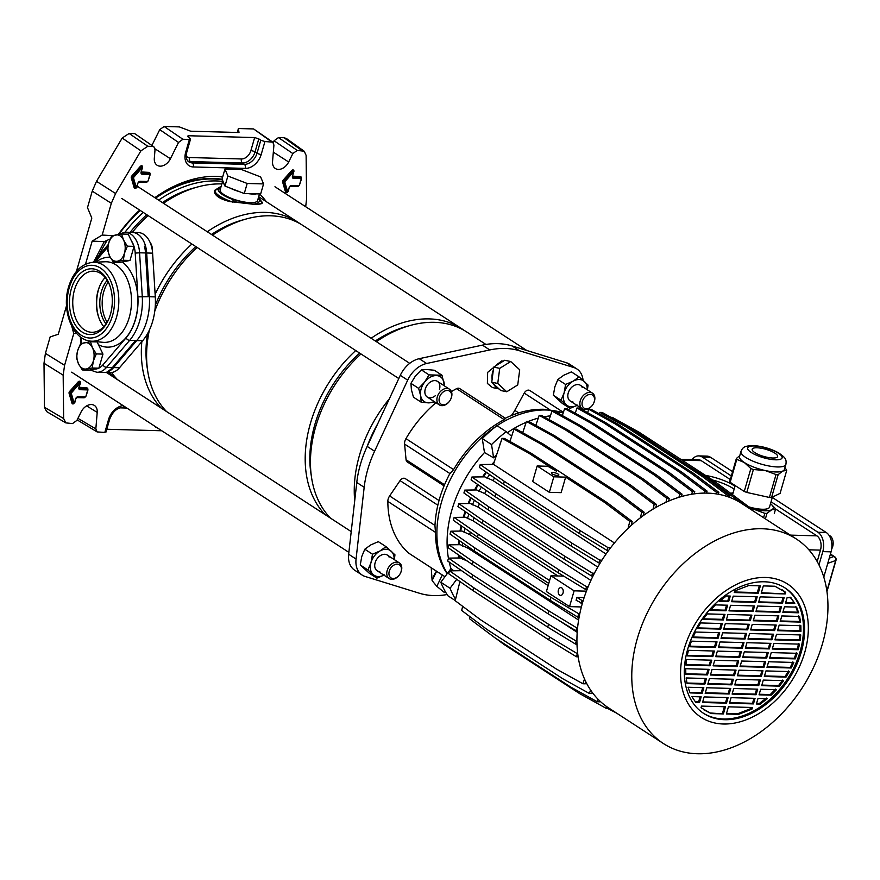 <?xml version="1.0" encoding="UTF-8"?>
<svg xmlns="http://www.w3.org/2000/svg" width="880" height="880" viewBox="0 0 880 880"><rect width="100%" height="100%" fill="white"/><g stroke="black" fill="none" stroke-linecap="round" stroke-linejoin="round"><path stroke-width="1.32" d="M266.332 201.696A119.944 84.623 123 0 0 259.633 193.952M222.728 176.781A119.944 84.623 123 0 0 216.81 176.374A119.944 84.623 123 0 0 154.847 197.659M305.69 206.734L306.592 198.803L306.119 155.397L304.249 151.272L297.242 150.392L292.853 153.56L288.662 161.997A10.945 7.722 -57 0 1 278.399 169.422A10.945 7.722 -57 0 1 275.187 168.388A10.945 7.722 -57 0 1 272.547 161.546L273.922 145.079L272.811 142.164L264.935 141.537L261.217 154.429A15.499 10.934 -57 0 1 245.322 168.399L193.303 166.958A15.499 10.934 -57 0 1 185.669 152.35L189.387 139.447L182.908 139.271L178.519 142.439L159.742 129.646L164.12 126.467L182.908 139.271M64.581 365.299L63.173 375.166L44 363.242L45.408 353.386L64.581 365.299L73.744 333.564L76.813 333.553M63.173 375.166L63.646 418.561L65.802 422.884L72.523 423.577L76.912 420.398L81.092 411.972A10.945 7.722 -57 0 1 94.237 405.35A10.945 7.722 -57 0 1 97.207 412.412L95.843 428.89L97.13 431.915L104.83 432.432L108.548 419.529A15.499 10.934 -57 0 1 123.123 405.614M237.281 132.484L238.425 128.524L253.605 128.942L272.811 142.164M273.196 142.516L274.076 140.767L278.454 137.588L297.242 150.392M301.928 150.524L284.064 137.742L278.454 137.588M284.064 137.742L286.385 138.49L304.249 151.272M71.786 326.216L73.744 333.564M112.596 235.675L102.179 235.048L92.169 241.12L85.525 264.143M102.179 235.048L111.331 203.313L92.246 191.125L96.503 181.346L122.188 138.039L129.107 133.474L134.717 133.628L153.923 146.85L134.717 133.628M76.406 271.469L91.817 218.064L87.483 207.614L92.246 191.125M66.517 305.712L58.278 334.279L50.171 336.897L45.408 353.386M151.91 145.409L159.742 129.646M238.425 128.524L238.986 132.528L190.641 131.197L179.311 126.896L164.12 126.467M153.923 146.85L155.023 149.754L154.319 158.29A10.945 7.722 123 0 0 156.948 165.132A10.945 7.722 123 0 0 170.434 158.73L178.519 142.439M129.107 133.474L147.829 146.267L152.526 146.399M147.829 146.267L140.921 150.843L122.188 138.039M96.503 181.346L115.599 193.534L140.921 150.843M115.599 193.534L111.331 203.313M139.667 210.089A119.944 84.623 123 0 0 118.822 233.739M189.387 139.447L189.97 138.27L187.539 136.114M185.669 152.35A3.113 0.88 16.1 0 0 186.813 152.009L190.542 139.084L189.97 138.27M188.111 136.928L188.694 135.751L254.65 137.566L258.797 138.875L255.035 151.921L257.048 153.197L260.788 140.228L258.797 138.875M260.788 140.228L264.935 141.537M106.788 429.253L161.81 430.771M105.369 431.398L104.83 432.432M44 363.242L44.473 407.275L63.646 418.561M97.13 431.915L77.154 419.903M65.802 422.884L46.64 411.587L44.473 407.275M110.176 238.986L104.302 241.615L94.182 260.975M92.169 241.12L104.302 241.615M107.195 280.324A28.039 18.249 -88.4 0 0 101.398 291.588A28.039 18.249 -88.4 0 0 105.985 323.895M108.218 282.106A28.039 18.249 -88.4 0 0 103.763 291.654A28.039 18.249 -88.4 0 0 107.118 322.168M130.812 346.071A48.29 31.427 -88.4 0 0 146.762 321.079A48.29 31.427 -88.4 0 0 149.369 296.736L155.287 296.901A48.29 31.427 -88.4 0 1 152.669 321.244A48.29 31.427 -88.4 0 1 142.626 340.747L119.526 367.741A23.364 15.202 -88.4 0 1 109.857 372.636L103.95 372.471A23.364 15.202 -88.4 0 0 113.619 367.576L136.719 340.582A48.29 31.427 -88.4 0 0 146.762 321.079A48.29 31.427 -88.4 0 0 147.411 283.976M224.961 169.026L227.876 176.022L247.181 183.469L263.56 183.92L260.645 176.924L241.34 169.477L224.961 169.026L222.057 179.08L222.783 180.818A19.47 5.467 16.1 0 0 222.651 181.137L220.165 189.75A19.47 5.467 16.1 0 0 229.977 197.791A19.47 5.467 16.1 0 0 250.437 202.675A19.47 5.467 16.1 0 0 257.576 200.552L259.49 193.952M222.651 181.137A19.47 5.467 16.1 0 0 224.257 184.349L224.972 186.076L229.746 187.924A19.47 5.467 16.1 0 0 239.503 191.686L244.277 193.523L248.325 193.644A19.47 5.467 16.1 0 0 252.934 194.051A19.47 5.467 16.1 0 0 256.608 193.864L260.656 193.974L263.56 183.92M109.131 374.231A115.896 81.763 -57 0 1 107.58 372.57M110.924 375.397A115.511 81.488 -57 0 1 108.207 372.581M113.96 377.366A115.511 81.488 -57 0 1 109.56 372.625M117.513 379.676A115.896 81.763 -57 0 1 111.562 372.537M147.433 369.116A111.848 78.903 -57 0 1 147.477 333.773M161.326 408.155A115.896 81.763 -57 0 1 141.834 341.671M166.573 411.576A115.896 81.763 -57 0 1 149.38 330.066M325.171 514.668A115.896 81.763 -57 0 1 310.431 423.357A115.896 81.763 -57 0 1 355.729 350.548M311.278 475.618A111.848 78.903 -57 0 1 314.897 424.347A111.848 78.903 -57 0 1 359.678 353.111M330.418 518.078A115.896 81.763 -57 0 1 315.689 426.767A115.896 81.763 -57 0 1 360.976 353.958M354.706 500.709A115.896 81.763 -57 0 1 359.491 455.246A115.896 81.763 -57 0 1 389.356 398.805M155.122 294.261A115.896 81.763 -57 0 1 191.884 244.035M207.273 231.748A115.896 81.763 -57 0 1 297.726 222.101A115.896 81.763 -57 0 1 300.3 223.883M132.264 232.386A115.896 81.763 -57 0 1 148.071 215.556M163.471 203.269A115.896 81.763 -57 0 1 221.848 183.931M261.701 201.542L262.361 202.95C261.855 204.05 258.654 204.457 252.758 204.182L229.955 201.597C220.154 199.177 214.951 195.8 214.357 191.455L214.467 190.476L221.155 186.296M248.325 193.644L256.608 193.864M229.746 187.924L239.503 191.686M222.783 180.818L224.257 184.349M367.202 446.347A111.848 78.903 -57 0 1 377.784 423.643M376.376 341.671A115.896 81.763 -57 0 1 466.818 332.024L485.947 344.454M375.309 340.978A111.848 78.903 -57 0 1 408.584 325.93M371.118 338.261A115.896 81.763 -57 0 1 461.571 328.614A115.896 81.763 -57 0 1 464.145 330.396M154.759 311.234A115.896 81.763 -57 0 1 197.131 247.445M212.531 235.158A115.896 81.763 -57 0 1 302.973 225.511L461.571 328.614M155.32 305.272A111.848 78.903 -57 0 1 195.833 246.598M211.464 234.465A111.848 78.903 -57 0 1 244.739 219.428M130.119 232.32A111.848 78.903 -57 0 1 146.773 214.709M162.404 202.576A111.848 78.903 -57 0 1 195.679 187.528M125.026 232.188A115.511 81.488 -57 0 1 143.198 212.388M158.62 200.112A115.511 81.488 -57 0 1 222.574 181.401M119.636 233.332A115.511 81.488 -57 0 1 140.173 210.419M155.584 198.143A115.511 81.488 -57 0 1 222.365 179.817M137.049 212.586A115.896 81.763 -57 0 1 139.689 210.111M155.089 197.813A115.896 81.763 -57 0 1 222.145 179.3M98.791 255.596A115.896 81.763 -57 0 1 107.206 240.295M219.34 176.484A115.896 81.763 -57 0 1 222.607 177.21M221.144 186.362L215.028 190.377L214.94 191.301C215.479 195.569 220.539 198.858 230.153 201.19L252.758 204.182C257.213 203.775 259.435 202.543 259.435 200.486A3.894 3.718 -2.9 0 1 261.965 202.554L261.888 201.982A24.53 6.886 -163.9 0 1 261.921 202.059A0.781 0.759 -18.4 0 0 262.328 202.499M220.99 186.901L218.306 189.816A3.894 3.718 177.1 0 0 215.028 190.377A0.781 0.715 16.1 0 1 214.467 190.476M218.306 189.816A21.34 5.995 16.1 0 0 233.618 199.771L252.758 204.182C258.445 204.336 261.514 203.797 261.965 202.554A0.781 0.77 16.1 0 0 262.361 202.95M233.618 199.771A3.894 0.66 109 0 0 232.507 201.74L232.386 202.125M229.955 201.597L230.153 201.19A24.53 6.886 -163.9 0 1 214.94 191.301A0.781 0.715 -1.1 0 1 214.357 191.455M227.876 176.022L224.972 186.076M247.181 183.469L244.277 193.523M149.369 296.736L146.685 252.989A23.364 15.202 91.6 0 0 132.187 232.386L125.092 232.188A23.364 15.202 91.6 0 1 139.59 252.791L145.508 252.956A23.364 15.202 91.6 0 0 144.397 246.18L145.585 246.213A23.364 15.202 -88.4 0 0 132.187 232.386L138.094 232.54A23.364 15.202 91.6 0 1 152.603 253.154L155.287 296.901M155.397 427.119L157.366 427.878M590.359 394.405A7.788 5.5 123 0 0 582.373 401.423A7.788 5.5 123 0 0 586.212 408.771A7.788 5.5 123 0 0 592.471 405.196A7.788 5.5 123 0 0 593.285 403.942A7.788 5.5 123 0 0 590.359 394.405M592.471 405.196L592.372 405.317A9.35 6.589 -57 0 1 584.881 409.607A9.35 6.589 -57 0 1 582.274 408.826A9.35 6.589 -57 0 1 580.921 399.047A9.35 6.589 -57 0 1 589.853 392.37A9.35 6.589 -57 0 1 592.46 393.151A9.35 6.589 -57 0 1 593.351 403.81L593.285 403.942M503.239 361.174L501.578 360.954L487.652 372.361L487.388 383.438L492.459 387.563L499.037 388.938M431.233 567.809L432.113 580.558M436.612 571.307L433.257 578.193A14.025 8.536 -39.5 0 1 436.524 571.252M447.139 573.749L444.906 570.207A101.563 71.654 123 0 1 435.468 532.356L434.962 525.701C435.831 508.299 440.671 491.172 449.46 474.331L453.585 469.601A101.563 71.654 -57 0 1 504.185 419.628C505.714 417.78 505.824 417.791 504.515 419.683M563.222 412.874L543.741 409.288C530.937 409.024 518.133 412.016 505.34 418.253L459.701 388.586A4.675 3.3 123 0 0 456.555 388.663A101.563 71.654 123 0 0 451.407 391.578M447.073 594.539A94.094 66.374 -57 0 1 433.862 595.584A94.094 66.374 -57 0 1 419.562 593.285L365.167 576.477A23.991 16.929 -57 0 1 362.12 575.058A23.991 16.929 -57 0 1 356.059 559.053L364.177 487.3A94.094 66.374 -57 0 1 374.594 451.22L407.693 380.149A23.991 16.929 -57 0 1 426.635 363.495L489.797 349.943A94.094 66.374 -57 0 1 519.486 350.757L573.892 367.565A23.991 16.929 -57 0 1 576.928 368.984A23.991 16.929 -57 0 1 583.066 380.336M502.524 361.614A14.025 10.571 101.8 0 0 495.902 365.739L504.702 360.261L510.719 361.515L519.717 369.809L517.737 384.934L506.759 391.765L500.742 390.511L493.526 383.867A14.025 10.571 101.8 0 0 498.96 388.861M493.328 370.095A14.025 10.571 101.8 0 0 492.129 379.214L493.724 367.092L495.902 365.739M362.12 575.058L354.717 570.251A23.991 16.929 -57 0 1 348.656 554.235L356.774 482.482A94.094 66.374 -57 0 1 367.18 446.402L400.29 375.331A23.991 16.929 -57 0 1 419.232 358.688L482.394 345.125A94.094 66.374 -57 0 1 512.083 345.95L566.478 362.747A23.991 16.929 -57 0 1 569.525 364.166L576.928 368.984M435.963 402.71A101.563 71.654 123 0 0 405.955 438.636A7.788 5.5 123 0 0 404.591 444.081L406.065 459.756A4.675 3.3 123 0 0 407.264 461.934L444.07 485.87M530.024 390.687A4.675 3.3 123 0 0 529.793 390.511A4.675 3.3 123 0 0 524.216 393.085L514.8 410.377A23.364 16.489 -57 0 1 511.28 415.602M409.519 553.674A4.675 3.3 -57 0 1 409.266 553.52A4.675 3.3 -57 0 1 409.024 553.344A101.563 71.654 -57 0 1 387.838 501.402A7.788 5.5 -57 0 1 389.62 495.957L400.048 480.623A4.675 3.3 -57 0 1 405.284 478.61L439.032 500.555M580.437 407.627L580.316 408.606M456.731 579.315L450.065 588.269A120.725 85.173 -57 0 0 455.532 599.269M500.511 443.036A2.574 1.815 123 0 0 499.917 444.796M448.448 558.349A105.028 74.085 -57 0 1 484.473 452.551L493.614 457.831L491.535 444.587A120.725 85.173 -57 0 1 506.22 431.673L511.632 436.282M493.614 457.831A105.842 74.668 -57 0 1 496.661 454.641M460.471 570.702A106.084 74.844 -57 0 1 460.251 569.734M458.546 557.986A106.084 74.844 -57 0 1 458.348 554.818M458.414 544.709A106.084 74.844 -57 0 1 458.755 540.155M459.998 531.08A106.084 74.844 -57 0 1 461.087 525.679M463.254 517.275A106.084 74.844 -57 0 1 465.102 511.478M468.116 503.514A106.084 74.844 -57 0 1 470.679 497.684M474.54 489.984A106.084 74.844 -57 0 1 477.664 484.462M482.493 476.883A106.084 74.844 -57 0 1 485.947 471.999M491.953 464.387A106.084 74.844 -57 0 1 494.34 461.637M484.473 452.551L482.284 438.57A120.725 85.173 -57 0 1 496.958 425.656L506.22 431.673M482.284 438.57L491.535 444.587M455.224 600.534L447.865 595.749A120.725 85.173 -57 0 1 440.814 582.252L450.978 568.601L453.805 570.79M440.814 582.252L450.065 588.269M507.364 432.652A105.028 74.085 -57 0 1 526.152 422.323M528.231 421.465A105.028 74.085 -57 0 1 538.263 418.132M544.016 416.801A105.028 74.085 -57 0 1 550.385 415.855M450.978 568.601A105.028 74.085 -57 0 1 449.185 562.034M433.257 578.193L432.091 580.602L436.81 586.322L444.114 592.284L445.357 591.701M442.31 575.014L436.81 586.322M493.526 383.867L491.744 382.217L492.129 379.214M506.759 391.765L497.75 383.471L499.73 368.346L493.724 367.092M499.73 368.346L510.719 361.515M497.75 383.471L491.744 382.217M558.404 590.007A3.894 2.53 -88.4 0 0 560.615 595.397A3.894 2.53 -88.4 0 0 563.035 593.01A3.894 2.53 -88.4 0 0 560.835 587.609A3.894 2.53 -88.4 0 0 558.404 590.007M550.968 575.784L574.112 590.832L569.547 606.628L546.403 591.58L550.968 575.784L563.717 576.136M548.141 585.574L469.722 534.6A102.036 71.984 -57 0 1 470.206 532.037M557.92 575.971L473.044 520.795A102.036 71.984 -57 0 1 474.023 517.682M473.044 520.795L465.322 517.253L454.135 517.396L478.28 534.193L477.444 537.075L548.757 583.429M477.444 537.075L453.299 520.267L454.135 517.396M478.28 534.193L549.593 580.558M463.969 517.275A105.149 74.184 -57 0 1 465.685 511.885M468.842 503.503A105.149 74.184 -57 0 1 471.229 498.069M475.299 489.973A105.149 74.184 -57 0 1 478.203 484.847M483.296 476.872A105.149 74.184 -57 0 1 486.486 472.373M492.844 464.376A105.149 74.184 -57 0 1 493.812 463.254M467.434 518.628A105.149 74.184 -57 0 1 468.886 514.107M590.898 580.426L478.027 507.045L470.261 503.492L458.788 503.635L457.963 506.506L482.108 523.303L558.008 572.649L585.706 589.545L586.993 589.633M472.395 504.878A105.149 74.184 -57 0 1 474.419 500.291M597.773 567.083L484.649 493.537L476.751 489.951L464.75 490.105L463.925 492.987L488.07 509.784L563.97 559.13L591.668 576.026L592.955 576.103M478.929 491.37A105.149 74.184 -57 0 1 481.382 487.058M606.034 554.037L492.877 480.48L484.77 476.85L471.922 477.015L471.086 479.886L495.231 496.694L571.142 546.029L598.829 562.925L600.171 563.013M487.003 478.291A105.149 74.184 -57 0 1 489.654 474.573M468.336 561.539L460.35 557.964L448.514 558.118L447.678 560.989L471.823 577.786L547.734 627.132L575.421 644.028L576.983 644.127M462.506 559.361A105.149 74.184 -57 0 1 462.396 557.634M578.611 620.059L468.127 548.24L460.306 544.687L448.954 544.83L448.129 547.712L472.274 564.509L548.174 613.855L575.872 630.751L577.302 630.839M462.429 546.073A105.149 74.184 -57 0 1 462.671 542.883M469.722 534.6L461.989 531.047L450.835 531.201L450.01 534.072L474.155 550.869L550.055 600.215L577.753 617.111L579.106 617.199M464.101 532.422A105.149 74.184 -57 0 1 464.915 528.352M459.316 557.975A105.149 74.184 -57 0 1 459.14 555.379M459.151 544.698A105.149 74.184 -57 0 1 459.448 540.639M460.724 531.069A105.149 74.184 -57 0 1 461.703 526.119M584.122 597.619L576.928 597.421L576.103 600.292L582.351 603.394M576.928 597.421L581.878 600.435L581.042 603.306M581.878 600.435L583.198 600.523M663.377 743.523L608.542 707.872A121.979 86.053 -57 0 1 582.45 603.053A121.979 86.053 -57 0 1 741.499 503.349L796.334 538.989A121.979 86.053 -57 0 1 822.437 643.808A121.979 86.053 -57 0 1 663.377 743.523A121.979 86.053 -57 0 1 637.285 638.704A121.979 86.053 -57 0 1 796.334 538.989M684.156 649.077A79.442 56.045 -57 0 1 765.6 577.478A79.442 56.045 -57 0 1 804.749 652.41A79.442 56.045 -57 0 1 723.305 723.998A79.442 56.045 -57 0 1 684.156 649.077M687.698 649.176A74.778 52.745 -57 0 1 785.202 588.049A74.778 52.745 -57 0 1 801.207 652.311A74.778 52.745 -57 0 1 703.692 713.427A74.778 52.745 -57 0 1 687.698 649.176M784.641 587.697A74.778 52.745 -57 0 1 800.096 651.585A74.778 52.745 -57 0 1 703.142 713.064M760.166 596.882L784.157 597.542L782.54 603.108L758.56 602.448L760.166 596.882M733.227 596.134L757.207 596.794L755.601 602.371L731.621 601.711L733.227 596.134M726.407 595.947L730.268 596.057L728.662 601.623L719.367 601.37L726.407 595.947M787.105 597.619L790.966 597.729L794.794 603.449L785.499 603.196L787.105 597.619M758.252 593.208L734.261 592.548L734.734 590.931L748.77 585.519L760.375 585.838L758.252 593.208L757.317 592.603L734.426 591.976M785.191 593.945L761.2 593.285L763.334 585.915L774.928 586.234L785.653 592.328L785.191 593.945L761.365 592.713M757.526 606.045L781.506 606.705L779.9 612.271L755.909 611.611L757.526 606.045M730.576 605.297L754.567 605.957L752.961 611.534L728.97 610.874L730.576 605.297M715.484 604.879L727.628 605.22L726.022 610.786L710.204 610.346L715.484 604.879M784.465 606.782L796.609 607.123L798.666 612.788L782.859 612.359L784.465 606.782M754.875 615.208L778.866 615.868L777.26 621.434L753.269 620.774L754.875 615.208M727.936 614.46L751.927 615.12L750.31 620.697L726.33 620.026L727.936 614.46M707.19 613.888L724.977 614.383L723.371 619.949L703.032 619.388L707.19 613.888M781.814 615.945L799.601 616.44L800.547 622.083L780.208 621.522L781.814 615.945M752.235 624.371L776.215 625.031L774.609 630.597L750.629 629.937L752.235 624.371M725.296 623.623L749.276 624.283L747.67 629.86L723.679 629.189L725.296 623.623M700.645 622.941L722.337 623.546L720.731 629.112L697.345 628.463L700.645 622.941M779.174 625.108L800.866 625.713L800.954 631.323L777.568 630.685L779.174 625.108M749.584 633.534L773.575 634.194L771.969 639.76L747.978 639.1L749.584 633.534M722.645 632.786L746.636 633.446L745.019 639.023L721.039 638.352L722.645 632.786M695.453 632.038L719.697 632.709L718.08 638.275L692.868 637.582L695.453 632.038M776.534 634.271L800.767 634.942L800.14 640.541L774.917 639.848L776.534 634.271M746.944 642.697L770.924 643.357L769.318 648.923L745.338 648.263L746.944 642.697M720.005 641.949L743.985 642.609L742.379 648.186L718.399 647.515L720.005 641.949M691.416 641.157L717.046 641.872L715.44 647.438L689.491 646.723L691.416 641.157M773.883 643.434L799.513 644.138L798.226 649.726L772.277 649.011L773.883 643.434M744.304 651.86L768.284 652.52L766.678 658.086L742.687 657.426L744.304 651.86M717.354 651.112L741.345 651.772L739.739 657.349L715.748 656.678L717.354 651.112M688.457 650.309L714.406 651.035L712.789 656.601L687.17 655.897L688.457 650.309M771.243 652.597L797.192 653.312L795.256 658.878L769.637 658.174L771.243 652.597M741.653 661.023L765.644 661.683L764.027 667.249L740.047 666.589L741.653 661.023M714.714 660.275L738.694 660.935L737.088 666.512L713.108 665.841L714.714 660.275M686.543 659.494L711.755 660.187L710.149 665.764L685.905 665.093L686.543 659.494M768.592 661.76L793.815 662.453L791.23 667.997L766.986 667.337L768.592 661.76M739.013 670.175L762.993 670.846L761.387 676.412L737.396 675.752L739.013 670.175M712.063 669.438L736.054 670.098L734.448 675.675L710.457 675.004L712.063 669.438M685.729 668.712L709.115 669.35L707.509 674.927L685.817 674.333L685.729 668.712M765.952 670.923L789.338 671.572L786.027 677.094L764.346 676.5L765.952 670.923M736.362 679.338L760.353 680.009L758.747 685.575L734.756 684.915L736.362 679.338M709.423 678.601L733.414 679.261L731.797 684.838L707.817 684.167L709.423 678.601M686.136 677.952L706.464 678.513L704.858 684.09L687.071 683.595L686.136 677.952M763.301 680.086L783.64 680.647L779.482 686.147L761.695 685.663L763.301 680.086M733.722 688.501L757.702 689.172L756.096 694.738L732.116 694.078L733.722 688.501M706.783 687.764L730.763 688.424L729.157 694.001L705.166 693.33L706.783 687.764M688.006 687.247L703.824 687.676L702.218 693.253L690.074 692.912L688.006 687.247M760.661 689.249L776.479 689.689L771.199 695.156L759.055 694.826L760.661 689.249M731.071 697.664L755.062 698.335L753.456 703.901L729.465 703.241L731.071 697.664M704.132 696.927L728.123 697.587L726.506 703.164L702.526 702.493L704.132 696.927M691.878 696.586L701.184 696.839L699.567 702.416L695.706 702.306L691.878 696.586M758.021 698.412L767.316 698.665L760.265 704.088L756.404 703.989L758.021 698.412M728.431 706.827L752.411 707.498L751.949 709.115L738.606 714.34L726.363 713.999L728.431 706.827M701.492 706.09L725.472 706.75L723.404 713.922L711.161 713.581L701.019 707.707L701.492 706.09M703.824 709.797L711.161 713.581M785.653 592.328L781.935 589.644M794.794 603.449L790.042 597.124M798.666 612.788L797.742 612.194L795.685 606.518M800.547 622.083L799.623 621.478L798.677 615.835M800.954 631.323L800.03 630.729L799.942 625.108M800.14 640.541L799.216 639.936L799.843 634.337M798.226 649.726L797.302 649.121L798.589 643.544M795.256 658.878L794.332 658.273L796.257 652.718M791.23 667.997L790.306 667.403L792.88 661.859M786.027 677.094L785.103 676.489L788.414 670.967M779.482 686.147L778.558 685.542L782.716 680.042M771.199 695.156L770.275 694.551L775.555 689.084M760.265 704.088L759.341 703.494L766.392 698.071M726.528 713.427L737.682 713.735L751.025 708.51L751.949 709.115M737.682 713.735L738.606 714.34M710.237 712.976L723.404 713.922M756.118 596.761L754.677 601.766L731.786 601.139M755.601 602.371L754.677 601.766M783.057 597.509L781.616 602.514L758.725 601.876M782.54 603.108L781.616 602.514M753.478 605.924L752.037 610.929L729.135 610.302M752.961 611.534L752.037 610.929M726.539 605.187L725.087 610.181L710.71 609.785M726.022 610.786L725.087 610.181M780.417 606.672L778.976 611.677L756.074 611.039M779.9 612.271L778.976 611.677M750.827 615.087L749.386 620.092L726.495 619.465M750.31 620.697L749.386 620.092M723.888 614.35L722.447 619.344L703.439 618.827M723.371 619.949L722.447 619.344M777.777 615.835L776.325 620.84L753.434 620.202M777.26 621.434L776.325 620.84M748.187 624.25L746.746 629.255L723.844 628.628M747.67 629.86L746.746 629.255M721.248 623.513L719.807 628.507L697.664 627.902M720.731 629.112L719.807 628.507M775.126 624.998L773.685 630.003L750.794 629.365M774.609 630.597L773.685 630.003M745.547 633.413L744.095 638.418L721.204 637.78M745.019 639.023L744.095 638.418M718.597 632.676L717.156 637.67L693.11 637.01M718.08 638.275L717.156 637.67M772.486 634.161L771.045 639.166L748.143 638.528M771.969 639.76L771.045 639.166M742.896 642.576L741.455 647.581L718.564 646.943M742.379 648.186L741.455 647.581M715.957 641.839L714.516 646.833L689.667 646.151M715.44 647.438L714.516 646.833M769.835 643.324L768.394 648.329L745.503 647.691M769.318 648.923L768.394 648.329M740.256 651.739L738.804 656.744L715.913 656.106M739.739 657.349L738.804 656.744M713.306 651.002L711.865 655.996L687.28 655.325M712.789 656.601L711.865 655.996M767.195 652.487L765.754 657.481L742.852 656.854M766.678 658.086L765.754 657.481M737.605 660.902L736.164 665.907L713.273 665.269M737.088 666.512L736.164 665.907M710.666 660.165L709.225 665.159L685.96 664.521M710.149 665.764L709.225 665.159M764.544 661.65L763.103 666.644L740.212 666.017M764.027 667.249L763.103 666.644M734.965 670.065L733.524 675.07L710.622 674.432M734.448 675.675L733.524 675.07M708.026 669.328L706.574 674.322L685.784 673.75M707.509 674.927L706.574 674.322M761.904 670.813L760.463 675.807L737.561 675.18M761.387 676.412L760.463 675.807M732.314 679.228L730.873 684.233L707.982 683.595M731.797 684.838L730.873 684.233M705.375 678.491L703.934 683.485L686.95 683.023M704.858 684.09L703.934 683.485M759.264 679.976L757.812 684.97L734.921 684.343M758.747 685.575L757.812 684.97M729.674 688.391L728.233 693.396L705.331 692.758M729.157 694.001L728.233 693.396M702.735 687.654L701.294 692.648L689.821 692.329M702.218 693.253L701.294 692.648M756.613 689.139L755.172 694.133L732.281 693.506M756.096 694.738L755.172 694.133M727.034 697.554L725.582 702.559L702.691 701.921M726.506 703.164L725.582 702.559M700.084 696.817L698.643 701.811L695.244 701.723M699.567 702.416L698.643 701.811M753.973 698.302L752.532 703.296L729.63 702.669M753.456 703.901L752.532 703.296M724.383 706.717L722.48 713.317M751.322 707.465L751.025 708.51M759.286 585.805L757.317 592.603M729.179 596.024L727.738 601.018L720.027 600.809M728.662 601.623L727.738 601.018M784.729 591.734L784.267 593.351M759.341 703.494L756.569 703.417M770.275 694.551L759.22 694.254M778.558 685.542L761.86 685.091M785.103 676.489L764.511 675.928M790.306 667.403L767.151 666.765M794.332 658.273L769.802 657.602M797.302 649.121L772.442 648.439M799.216 639.936L775.082 639.276M800.03 630.729L777.733 630.113M799.623 621.478L780.373 620.95M797.742 612.194L783.024 611.787M793.87 602.844L785.664 602.624M468.127 548.24A102.036 71.984 -57 0 1 468.226 546.744M478.027 507.045A102.036 71.984 -57 0 1 479.457 503.8M484.649 493.537A102.036 71.984 -57 0 1 486.376 490.523M577.192 632.313L558.393 620.092M549.56 636.988L548.735 639.859L472.835 590.513L473.66 587.642L549.56 636.988L577.742 653.917M577.258 653.884L576.433 656.755L578.149 656.865M473.66 587.642L449.515 570.845L448.69 573.716L472.835 590.513M449.515 570.845L461.626 570.691M614.427 542.971L493.515 464.365L480.194 464.541L479.369 467.412L503.514 484.22L579.414 533.555L607.112 550.462L608.531 550.55M528.594 453.057L502.051 438.361L504.416 438.427L530.959 453.123L528.594 453.057L556.38 471.119L547.789 466.268L537.152 465.971L532.675 481.492L549.34 492.316L561.154 492.646L565.642 477.136L604.505 502.392L629.794 521.4L628.078 528.319M502.051 438.361L493.449 464.376M530.959 453.123L606.87 502.458L632.159 521.466L631.169 525.47M492.877 480.48A102.036 71.984 -57 0 1 494.637 478.038M557.414 475.464A3.894 1.089 16.1 0 0 558.844 475.035A3.894 1.089 16.1 0 0 556.875 473.429A3.894 1.089 16.1 0 0 552.783 472.461A3.894 1.089 16.1 0 0 551.353 472.879A3.894 1.089 16.1 0 0 553.322 474.485A3.894 1.089 16.1 0 0 557.414 475.464M537.152 465.971L553.817 476.806L565.642 477.136M606.87 502.458L604.505 502.392M632.159 521.466L629.794 521.4M549.34 492.316L553.817 476.806M610.995 417.34L612.304 417.373L638.847 432.069L636.482 432.003L662.552 449.152M636.482 432.003L634.469 430.892M678.293 459.382L682.913 462.385M775.401 508.871L816.904 535.854A10.901 7.095 91.6 0 1 820.479 550.121L817.19 561.528M734.976 486.31A26.477 7.436 16.1 0 0 705.562 475.442M680.724 459.294L698.599 459.789A10.901 7.095 91.6 0 1 701.195 460.636L730.301 479.556M771.045 501.776L817.949 532.257A14.795 9.636 91.6 0 1 822.8 551.617L818.972 564.883M692.087 459.602A14.795 9.636 91.6 0 1 698.709 455.895A14.795 9.636 91.6 0 1 702.24 457.039L731.335 475.959M698.709 455.895L706.981 456.126A14.795 9.636 91.6 0 1 710.512 457.27L732.589 471.625M829.257 558.162L833.833 556.523A3.113 2.783 70.4 0 1 835.703 560.505L827.761 563.343L831.072 551.848A14.795 9.636 91.6 0 0 826.221 532.488L772.299 497.431M827.761 563.343L823.801 577.071M734.151 489.192A26.477 7.436 16.1 0 0 712.558 479.996M638.847 432.069L714.758 481.415L740.047 500.423L739.618 502.161M685.696 464.189L712.393 481.349L737.682 500.357L737.528 500.973M665.335 450.956L669.955 453.959M714.758 481.415L712.393 481.349M740.047 500.423L737.682 500.357M722.238 487.036L749.111 507.067L748.847 508.123M739.728 501.732L744.282 505.153M749.111 507.067L747.142 507.012M628.705 427.141L626.34 427.086L599.808 412.39L602.173 412.456L628.705 427.141L704.616 476.487L729.916 495.495L729.465 497.288M626.34 427.086L702.251 476.421L727.551 495.429L727.276 496.518M599.808 412.39L599.313 413.864M704.616 476.487L702.251 476.421M729.916 495.495L727.551 495.429M617.661 424.028L615.296 423.962L588.753 409.266L591.118 409.332L617.661 424.028L693.561 473.363L718.861 492.371L718.388 494.252M615.296 423.962L691.196 473.308L716.496 492.305L716.1 493.878M588.753 409.266L587.631 412.654M693.561 473.363L691.196 473.308M718.861 492.371L716.496 492.305M605.869 422.752L603.504 422.686L576.961 408.001L579.326 408.067L605.869 422.752L681.78 472.098L707.069 491.106L706.574 493.108M603.504 422.686L679.415 472.032L704.704 491.04L704.198 493.108M576.961 408.001L575.234 413.226M681.78 472.098L679.415 472.032M707.069 491.106L704.704 491.04M593.549 423.368L591.184 423.302L564.641 408.606L567.006 408.672L593.549 423.368L669.449 472.703L694.749 491.711L694.21 493.878M591.184 423.302L667.084 472.637L692.384 491.645L691.735 494.263M564.641 408.606L562.331 415.569M669.449 472.703L667.084 472.637M694.749 491.711L692.384 491.645M580.877 425.832L578.512 425.766L551.969 411.07L554.334 411.136L580.877 425.832L656.788 475.178L682.077 494.186L681.494 496.562M578.512 425.766L654.423 475.112L679.712 494.12L678.92 497.321M551.969 411.07L549.131 419.639M656.788 475.178L654.423 475.112M682.077 494.186L679.712 494.12M480.194 464.541L504.339 481.338L503.514 484.22M504.339 481.338L580.25 530.684L579.414 533.555M580.25 530.684L607.937 547.58L607.112 550.462M607.937 547.58L610.621 547.756M495.231 496.694L496.067 493.812L571.967 543.158L599.665 560.054L598.829 562.925M571.967 543.158L571.142 546.029M496.067 493.812L471.922 477.015M599.665 560.054L601.92 560.197M641.751 512.16L644.116 512.226L618.816 493.229L542.916 443.883L540.551 443.817L616.451 493.163L641.751 512.16L640.343 517.836M540.551 443.817L514.008 429.121L509.916 441.474M618.816 493.229L616.451 493.163M542.916 443.883L516.373 429.187L514.008 429.121M644.116 512.226L643.269 515.647M552.992 436.117L526.449 421.421L528.814 421.487L555.357 436.183L552.992 436.117L628.892 485.452L654.192 504.46L653.026 509.146M526.449 421.421L522.709 432.696M555.357 436.183L631.257 485.518L628.892 485.452M631.257 485.518L656.557 504.526L654.192 504.46M656.557 504.526L655.82 507.507M565.719 430.067L539.176 415.371L541.541 415.437L568.084 430.133L565.719 430.067L641.619 479.402L666.919 498.41L665.951 502.304M539.176 415.371L535.854 425.381M568.084 430.133L643.984 479.468L669.284 498.476L668.624 501.127M643.984 479.468L641.619 479.402M669.284 498.476L666.919 498.41M607.607 708.433L616.517 713.064M548.735 639.859L576.433 656.755M584.507 678.975L582.923 683.749L556.38 669.053L480.48 619.707L455.18 600.699L459.932 581.537M582.923 683.749L585.288 683.804L585.904 681.956M577.005 644.897L575.685 644.039M472.274 564.509L473.099 561.638L548.999 610.973L576.697 627.88L575.872 630.751M548.999 610.973L548.174 613.855M473.099 561.638L448.954 544.83M576.697 627.88L577.566 627.935M448.514 558.118L472.659 574.915L471.823 577.786M472.659 574.915L548.559 624.261L547.734 627.132M548.559 624.261L576.257 641.157L575.421 644.028M576.257 641.157L576.928 641.201M462.682 606.331L461.659 610.445L486.959 629.442L562.859 678.788L589.402 693.484L591.767 693.55L592.174 692.307M589.402 693.484L590.557 689.997M496.364 638.726L503.855 644.358L579.755 693.693L606.298 708.389L608.795 708.037M606.298 708.389L606.848 706.728M469.986 616.704L469.491 618.706L494.791 637.703L570.691 687.049L597.234 701.745L598.059 699.259M597.234 701.745L599.599 701.811L599.863 701.03M464.75 490.105L488.895 506.913L564.795 556.248L592.493 573.155L594.396 573.276M488.895 506.913L488.07 509.784M564.795 556.248L563.97 559.13M592.493 573.155L591.668 576.026M458.788 503.635L482.933 520.432L558.844 569.778L586.531 586.674L588.137 586.773M482.933 520.432L482.108 523.303M558.844 569.778L558.008 572.649M586.531 586.674L585.706 589.545M450.835 531.201L474.98 547.998L550.891 597.344L579.667 614.306M474.98 547.998L474.155 550.869M550.891 597.344L550.055 600.215M578.578 614.24L577.753 617.111M829.081 535.392A8.173 5.324 91.6 0 1 832.7 546.546A8.173 5.324 91.6 0 1 831.699 548.867M581.383 606.958L569.547 606.628M586.399 591.162L574.112 590.832M748.88 508.013A23.364 6.556 16.1 0 0 753.951 509.311A23.364 6.556 16.1 0 0 764.676 510.763A23.364 6.556 16.1 0 0 771.683 509.795L766.975 513.381L765.776 517.55M763.631 517.484L764.83 513.326A26.202 7.359 16.1 0 0 765.93 513.37A26.202 7.359 16.1 0 0 766.975 513.381M748.836 506.858A19.47 5.467 16.1 0 0 762.366 509.256A19.47 5.467 16.1 0 0 769.505 507.133L772.398 497.101M740.982 451.44L739.541 456.467A23.364 6.556 16.1 0 0 744.249 462.462A23.364 6.556 16.1 0 0 765.149 470.525A23.364 6.556 16.1 0 0 775.874 471.977A23.364 6.556 16.1 0 0 782.881 471.009L778.173 474.595L771.562 497.508L780.098 493.361L786.709 470.448L782.881 471.009A23.364 6.556 16.1 0 0 784.432 469.425L785.884 464.398A23.364 6.556 -163.9 0 1 777.326 466.95A23.364 6.556 -163.9 0 1 752.763 461.098A23.364 6.556 -163.9 0 1 740.982 451.44C743.16 446.138 745.8 446.105 752.939 445.555C762.058 446.116 770.649 448.58 778.734 452.947C784.806 457.391 786.819 458.733 785.884 464.398M771.562 497.508A26.202 7.359 -163.9 0 1 769.406 497.453L776.028 474.54A26.202 7.359 16.1 0 0 777.117 474.584A26.202 7.359 16.1 0 0 778.173 474.595M772.761 458.007A13.244 3.718 16.1 0 0 777.612 456.566A13.244 3.718 16.1 0 0 770.935 451.099A13.244 3.718 16.1 0 0 757.02 447.777A13.244 3.718 16.1 0 0 752.169 449.218A13.244 3.718 16.1 0 0 758.835 454.696A13.244 3.718 16.1 0 0 772.761 458.007M746.779 492.437A26.202 7.359 -163.9 0 1 744.249 491.458L750.86 468.556A26.202 7.359 16.1 0 0 753.39 469.524L746.779 492.437L769.406 497.453M730.158 482.306A26.202 7.359 -163.9 0 1 729.773 481.382L736.384 458.469A26.202 7.359 16.1 0 0 736.769 459.393L730.158 482.306L744.249 491.458M786.709 470.448A26.202 7.359 16.1 0 0 786.335 469.535L784.883 467.885M776.028 474.54L765.149 470.525L753.39 469.524M750.86 468.556L744.249 462.462L736.769 459.393M736.384 458.469L739.772 455.653M733.084 492.855A23.364 6.556 16.1 0 0 732.358 492.954A23.364 6.556 16.1 0 0 730.807 493.317L731.995 493.02M774.312 513.392L775.522 509.234L771.683 509.795A23.364 6.556 16.1 0 0 771.067 504.13A23.364 6.556 16.1 0 0 770.506 503.657M775.522 509.234A26.202 7.359 16.1 0 0 775.137 508.31L771.232 504.284M764.83 513.326L753.951 509.311L749.562 508.585M582.197 387.387A9.35 6.589 123 0 0 577.819 384.549A9.35 6.589 123 0 0 568.238 392.964A9.35 6.589 123 0 0 572.847 401.786M577.027 405.416A14.795 10.439 -57 0 1 571.395 406.813A14.795 10.439 -57 0 1 566.302 404.822A14.795 10.439 -57 0 1 564.102 392.854L565.587 384.461L573.122 381.194A14.795 10.439 -57 0 1 584.353 381.502A14.795 10.439 -57 0 1 587.213 389.741M577.533 405.141L569.998 408.408L561.033 400.224L564.102 392.854A14.795 10.439 123 0 1 573.122 381.194L579.095 376.893L588.049 385.088L587.411 389.862M579.095 376.893L571.406 371.899L563.871 375.177L557.898 379.467L554.84 386.837L553.355 395.23L562.309 403.414L569.998 408.408M561.033 400.224L553.355 395.23M565.587 384.461L557.898 379.467M439.461 389.411A9.35 6.589 123 0 0 434.852 380.6A9.35 6.589 123 0 0 425.271 389.026A9.35 6.589 123 0 0 427.273 397.056A9.35 6.589 123 0 0 435.424 395.626M444.488 385.946L442.002 375.243L429.033 374.88L424.611 382.129L418.616 388.355L420.673 395.769A14.795 10.439 123 0 0 428.428 402.864L421.157 402.171L420.673 395.769A14.795 10.439 -57 0 1 424.611 382.129A14.795 10.439 -57 0 1 436.304 375.573A14.795 10.439 -57 0 1 444.07 382.668A14.795 10.439 -57 0 1 444.246 385.792M442.002 375.243L434.324 370.249L427.053 369.556L421.355 369.886L415.349 376.112L410.927 383.35L411.411 389.752L413.468 397.177L421.157 402.171M434.06 401.467A14.795 10.439 -57 0 1 428.428 402.864L434.797 401.951M418.616 388.355L410.927 383.35M429.033 374.88L421.355 369.886M389.103 557.139A9.35 6.589 123 0 0 384.725 554.29A9.35 6.589 123 0 0 375.144 562.716A9.35 6.589 123 0 0 379.742 571.527M383.922 575.157A14.795 10.439 -57 0 1 373.208 574.574A14.795 10.439 -57 0 1 370.997 562.606A14.795 10.439 -57 0 1 380.028 550.935A14.795 10.439 -57 0 1 386.177 549.263A14.795 10.439 -57 0 1 391.259 551.254A14.795 10.439 -57 0 1 394.119 559.493M384.439 574.882L376.904 578.16L367.939 569.976L370.997 562.606L372.493 554.213L380.028 550.935L386.001 546.645L394.955 554.829L394.317 559.614M386.001 546.645L378.312 541.651L370.777 544.918L364.804 549.219L361.746 556.589L360.261 564.971L369.215 573.166L376.904 578.16M367.939 569.976L360.261 564.971M372.493 554.213L364.804 549.219M439.417 397.485A7.788 5.5 123 0 0 441.848 404.558A7.788 5.5 123 0 0 449.504 401.247A7.788 5.5 123 0 0 450.318 399.993A7.788 5.5 123 0 0 451.242 397.804A7.788 5.5 123 0 0 447.403 390.456A7.788 5.5 123 0 0 439.417 397.485M449.504 401.247L449.416 401.368A9.35 6.589 -57 0 1 439.307 404.877A9.35 6.589 -57 0 1 437.305 396.847A9.35 6.589 -57 0 1 449.493 389.202A9.35 6.589 -57 0 1 451.495 397.232A9.35 6.589 -57 0 1 450.395 399.861L450.318 399.993M393.118 578.523A7.788 5.5 123 0 0 399.366 574.948A7.788 5.5 123 0 0 400.191 573.694A7.788 5.5 123 0 0 397.265 564.157A7.788 5.5 123 0 0 389.279 571.175A7.788 5.5 123 0 0 393.118 578.523M399.366 574.948L399.278 575.069A9.35 6.589 -57 0 1 391.776 579.359A9.35 6.589 -57 0 1 389.169 578.567A9.35 6.589 -57 0 1 387.827 568.799A9.35 6.589 -57 0 1 396.759 562.111A9.35 6.589 -57 0 1 399.366 562.903A9.35 6.589 -57 0 1 400.257 573.562L400.191 573.694M151.635 245.289A6.853 4.466 91.6 0 1 151.723 245.52A6.853 4.466 91.6 0 1 152.218 249.733M152.152 249.315A7.788 5.071 -88.4 0 0 151.547 245.036A7.788 5.071 -88.4 0 0 150.183 242.649M127.391 246.18L134.057 246.356L128.227 234.201L121.55 234.014L123.574 240.064L127.391 246.18L124.454 253.198L123.321 260.271L129.987 260.458L134.057 246.356M123.321 260.271L113.421 262.207L109.604 256.102L107.58 250.041L108.724 242.968L111.65 235.95L121.55 234.014M113.421 262.207L120.087 262.394L129.987 260.458M124.454 253.198A13.244 8.613 -88.4 0 0 123.574 240.064A13.244 8.613 91.6 0 0 115.709 234.949A13.244 8.613 91.6 0 0 108.724 242.968A13.244 8.613 91.6 0 0 109.604 256.102A13.244 8.613 91.6 0 0 117.469 261.217A13.244 8.613 91.6 0 0 124.454 253.198M96.294 353.914L102.96 354.101L97.13 341.935L90.453 341.748L92.477 347.809L96.294 353.914L93.357 360.943L92.224 368.016L98.89 368.192L102.96 354.101M92.224 368.016L82.324 369.952L78.507 363.836L76.483 357.786L77.627 350.713L80.553 343.684L90.453 341.748M82.324 369.952L88.99 370.128L98.89 368.192M93.357 360.943A13.244 8.613 -88.4 0 0 92.477 347.809A13.244 8.613 91.6 0 0 84.612 342.694A13.244 8.613 91.6 0 0 77.627 350.713A13.244 8.613 91.6 0 0 78.507 363.836A13.244 8.613 91.6 0 0 86.372 368.951A13.244 8.613 91.6 0 0 93.357 360.943M99.935 285.582A32.912 21.417 -88.4 0 0 98.505 289.707A32.912 21.417 -88.4 0 0 99.033 318.241M103.785 326.623A30.569 19.899 91.6 0 1 98.813 317.647A30.569 19.899 91.6 0 1 98.12 290.565A30.569 19.899 91.6 0 1 99.682 286.165A30.569 19.899 91.6 0 1 105.149 277.475M110.429 314.391A32.912 21.417 91.6 0 1 108.757 319.121A32.912 21.417 91.6 0 1 80.553 330.891A32.912 21.417 91.6 0 1 71.313 288.959A32.912 21.417 91.6 0 1 90.035 268.84A32.912 21.417 91.6 0 1 109.692 285.23A32.912 21.417 91.6 0 1 110.429 314.391M109.901 285.857A30.569 19.899 -88.4 0 0 93.489 271.161A30.569 19.899 -88.4 0 0 74.481 289.916A30.569 19.899 -88.4 0 0 91.806 332.288A30.569 19.899 -88.4 0 0 108.999 318.516M98.923 368.093A20.251 13.178 -88.4 0 0 102.949 364.848L126.049 337.865A45.177 29.403 -88.4 0 0 137.896 296.846L135.212 253.088L139.59 252.791L142.274 296.538A48.29 31.427 91.6 0 1 139.667 320.881A48.29 31.427 91.6 0 1 129.624 340.384L106.524 367.378A23.364 15.202 91.6 0 1 96.855 372.273L103.95 372.471A23.364 15.202 -88.4 0 0 109.571 370.997L109.285 370.403M102.949 364.848A3.113 1.848 -139.4 0 0 106.524 367.378L112.431 367.543A23.364 15.202 -88.4 0 1 108.383 370.964L109.571 370.997M145.585 246.213L144.463 246.433M112.431 367.543L135.531 340.549L129.624 340.384A3.113 1.848 -139.4 0 1 126.049 337.865M145.508 252.956L148.192 296.703L137.896 296.846M293.304 172.051L284.757 181.852L287.628 191.708L289.168 187.561A2.321 1.639 -57 0 1 291.555 185.471L298.65 185.658A0.792 0.561 123 0 0 299.464 184.954L301.081 179.344A0.792 0.561 123 0 0 300.685 178.596L293.59 178.398A2.321 1.639 -57 0 1 292.446 176.209L293.612 172.194L292.49 171.325A1.023 0.726 -57 0 1 293.535 171.039A1.023 0.726 123 0 0 292.468 171.314L291.654 170.588A1.804 1.276 -57 0 1 293.887 171.523M141.966 167.871L133.419 177.672L136.29 187.528L137.83 183.381A2.321 1.639 -57 0 1 140.217 181.291L147.312 181.489A0.792 0.561 123 0 0 148.126 180.774L149.743 175.175A0.792 0.561 123 0 0 149.347 174.427L142.252 174.229A2.321 1.639 -57 0 1 141.108 172.04L142.274 168.014L141.152 167.145A1.023 0.726 -57 0 1 141.9 166.771A1.023 0.726 123 0 0 141.13 167.134L140.316 166.408A1.804 1.276 -57 0 1 142.549 167.343M73.876 403.579A1.804 1.276 -57 0 1 71.973 403.205L69.091 393.349A1.804 1.276 -57 0 1 69.652 391.424L78.122 381.887L78.958 382.624A1.023 0.726 -57 0 1 79.706 382.239A1.023 0.726 123 0 0 78.936 382.613L70.466 392.15L78.958 382.624L79.772 383.35L71.225 393.151L74.096 403.007L74.613 402.6M78.122 381.887A1.804 1.276 -57 0 1 80.355 382.822M74.481 402.875L75.636 398.86A2.321 1.639 -57 0 1 78.023 396.77L85.118 396.957A0.792 0.561 123 0 0 85.932 396.242L87.549 390.643A0.792 0.561 123 0 0 87.153 389.895L80.058 389.697A2.321 1.639 -57 0 1 78.914 387.508L79.772 383.35M288.662 161.997L273.328 152.152M84.942 397.408A2.354 1.661 -57 0 1 83.776 397.793L76.692 397.595M79.057 387.233L86.647 387.86A2.354 1.661 -57 0 1 87.868 389.796M136.07 188.1A1.804 1.276 -57 0 1 134.167 187.737L131.285 177.881A1.804 1.276 -57 0 1 131.846 175.956L140.316 166.408M141.394 171.963L148.841 172.381A2.354 1.661 -57 0 1 150.062 174.328M147.136 181.929A2.354 1.661 -57 0 1 145.97 182.325L138.886 182.127M287.408 192.28A1.804 1.276 -57 0 1 285.505 191.906L282.623 182.061A1.804 1.276 -57 0 1 283.184 180.125L291.654 170.588M292.732 176.143L300.179 176.561A2.354 1.661 -57 0 1 301.4 178.508M298.474 186.109A2.354 1.661 -57 0 1 297.308 186.494L290.224 186.307M271.425 141.713L253.605 128.942M292.853 153.56L274.076 140.767M170.434 158.73L155.012 148.83M97.207 412.412L86.647 405.878M77.924 418.352L95.843 428.89M126.852 408.045L119.933 407.858M188.694 135.751L188.309 137.071M186.23 156.266A9.185 6.479 123 0 0 189.431 157.531L241.45 158.961A9.185 6.479 123 0 0 250.866 150.689L254.65 137.566M250.866 150.689A3.113 0.88 16.1 0 1 255.035 151.921A12.298 8.679 -57 0 1 242.429 163.009L244.354 164.351A12.386 8.734 123 0 0 257.048 153.197A3.113 0.88 -163.9 0 0 261.217 154.429M241.45 158.961A3.113 2.024 91.6 0 0 242.429 163.009L190.41 161.568L192.335 162.921L244.354 164.351A3.113 2.024 -88.4 0 1 245.322 168.399M189.431 157.531A3.113 2.024 91.6 0 0 190.41 161.568A12.298 8.679 -57 0 1 187.88 161.029M186.813 152.009C185.735 156.915 186.362 160.16 188.694 161.755A12.386 8.734 123 0 0 192.335 162.921A3.113 2.024 -88.4 0 1 193.303 166.958M78.914 387.508L80.366 383.405L79.992 382.327A1.023 0.726 123 0 0 79.695 382.228A1.023 0.726 -57 0 1 80.212 383.207L80.08 383.493M86.064 395.967L87.835 390.555L87.34 389.015A1.573 1.111 123 0 0 86.889 388.872L79.794 388.674A1.54 1.089 -57 0 1 79.365 388.542A1.54 1.089 123 0 0 79.816 388.685L86.911 388.883A1.573 1.111 -57 0 1 87.681 390.368L87.549 390.643M86.647 387.86L87.153 389.895M85.118 396.957L77.715 397.199M73.568 403.524A1.023 0.726 -57 0 1 73.04 403.106L73.04 403.106A1.023 0.726 123 0 0 73.282 403.436L74.767 402.798L75.779 398.574M69.652 391.424L70.466 392.15A1.023 0.726 123 0 0 70.147 393.25L73.029 403.095L70.169 393.261A1.023 0.726 -57 0 1 70.488 392.161L71.302 392.887M69.091 393.349L71.225 393.151M133.496 177.408L132.682 176.682L141.152 167.145L132.66 176.671A1.023 0.726 123 0 0 132.341 177.771L132.363 177.782A1.023 0.726 -57 0 1 132.682 176.682L131.846 175.956M142.274 168.014L142.186 166.848A1.023 0.726 123 0 0 142.186 166.848A1.023 0.726 123 0 0 141.889 166.76A1.023 0.726 -57 0 1 142.406 167.739L141.24 171.754M142.252 174.229L142.01 173.217A1.54 1.089 -57 0 1 141.548 173.074A1.54 1.089 123 0 0 142.01 173.217L149.105 173.404L141.988 173.206L141.746 172.183M148.258 180.488L150.029 175.087L149.534 173.536A1.573 1.111 123 0 0 149.083 173.393A1.573 1.111 -57 0 1 149.875 174.889L149.743 175.175M148.126 180.774L146.828 181.962L139.909 181.72M135.762 188.056A1.023 0.726 -57 0 1 135.234 187.638L132.363 177.782L133.419 177.672M131.285 177.881L132.341 177.771L135.223 187.627L136.29 187.528M134.167 187.737L135.223 187.627A1.023 0.726 123 0 0 135.476 187.968L135.465 187.957M284.834 181.588L284.02 180.862L292.49 171.325L283.998 180.851A1.023 0.726 123 0 0 283.679 181.951L286.572 191.818L283.701 181.962A1.023 0.726 -57 0 1 284.02 180.862L283.184 180.125M293.612 172.194L293.524 171.028A1.023 0.726 -57 0 1 293.744 171.908L292.578 175.934M299.596 184.668L301.367 179.267L300.894 177.727A1.573 1.111 123 0 0 300.421 177.573L293.326 177.375A1.54 1.089 -57 0 1 292.886 177.243A1.54 1.089 123 0 0 293.348 177.386L300.443 177.584A1.573 1.111 -57 0 1 301.213 179.069L301.081 179.344M293.084 176.363L293.59 178.398M300.179 176.561L300.685 178.596M299.464 184.954L298.166 186.142L291.247 185.9M287.1 192.225A1.023 0.726 -57 0 1 286.572 191.818L287.628 191.708M285.505 191.906L286.561 191.807A1.023 0.726 123 0 0 286.814 192.148L286.803 192.137M108.548 419.529A3.113 0.88 16.1 0 0 109.692 419.199L105.963 432.113M124.146 406.285A3.113 2.024 91.6 0 1 122.496 407.484L126.137 407.583M74.096 403.007L71.973 403.205M79.552 387.662L80.058 389.697M75.636 398.86L77.363 397.188M78.023 396.77L84.634 397.441L85.932 396.242M148.841 172.381L149.347 174.427M141.108 172.04L141.559 173.074M139.557 181.709L147.312 181.489M137.973 183.106L140.217 181.291M135.476 187.968L136.961 187.319L137.83 183.381M292.446 176.209L292.897 177.254M290.895 185.889L298.65 185.658M289.311 187.286L291.555 185.471M284.757 181.852L282.623 182.061M286.814 192.148L288.299 191.499L289.168 187.561M259.435 200.486A21.34 5.995 16.1 0 0 258.258 198.198M113.619 367.576L119.526 367.741M136.719 340.582L142.626 340.747M146.685 252.989L152.603 253.154M447.348 573.474A102.19 72.094 -57 0 1 496.309 426.173M497.013 425.7A102.19 72.094 -57 0 1 546.26 409.992A102.19 72.094 -57 0 1 563.2 412.951M444.532 484.759L406.065 459.756M549.846 409.739L524.216 393.085M518.716 412.929L514.8 410.377M449.944 473.561L404.591 444.081M437.844 505.197L400.048 480.623M434.973 525.448L389.62 495.957M489.797 349.943L482.394 345.125M519.486 350.757L512.083 345.95M426.635 363.495L419.232 358.688M407.693 380.149L400.29 375.331M374.594 451.22L367.18 446.402M364.177 487.3L356.774 482.482M356.059 559.053L348.656 554.235M573.892 367.565L566.478 362.747M504.185 419.628L456.555 388.663M453.585 469.601L405.955 438.636M435.468 532.356L387.838 501.402M444.95 576.697L409.024 553.344M808.863 549.802L820.479 550.121M790.383 535.117L816.904 535.854M681.967 460.097L701.195 460.636M710.512 457.27L702.24 457.039M826.221 532.488L817.949 532.257M831.072 551.848L822.8 551.617M826.892 591.052L835.703 560.505A3.113 0.88 16.1 0 0 836 560.263L826.969 591.569M836 560.263A3.113 3.113 0 0 0 834.702 556.787A3.113 2.2 -57 0 0 833.833 556.523L830.379 554.268M754.248 445.973A17.919 5.027 16.1 0 0 751.289 452.518A17.919 5.027 16.1 0 0 775.533 459.811A17.919 5.027 16.1 0 0 778.481 453.266A17.919 5.027 16.1 0 0 754.248 445.973M129.206 317.647A40.326 26.246 91.6 0 1 102.96 342.309L90.871 341.143A39.49 25.696 91.6 0 0 116.578 316.987A39.49 25.696 91.6 0 0 93.049 262.273L105.182 261.767A40.326 26.246 91.6 0 1 129.206 317.647M122.364 261.943A44.99 29.282 91.6 0 1 135.344 319.539A44.99 29.282 91.6 0 1 98.472 344.74M69.256 287.617A36.377 23.672 91.6 0 1 100.551 268.125A36.377 23.672 91.6 0 1 112.486 315.722A36.377 23.672 91.6 0 1 81.191 335.214A36.377 23.672 91.6 0 1 69.256 287.617M81.158 337.425L81.521 343.398M94.347 369.083A20.251 13.178 -88.4 0 0 98.571 368.258M135.212 253.088A20.251 13.178 -88.4 0 0 134.024 246.466M133.87 245.971A20.251 13.178 -88.4 0 0 131.384 240.779M107.877 246.939L94.809 262.196M95.854 262.152A44.99 29.282 91.6 0 1 110.154 257.202M109.692 419.199C112.607 411.829 116.875 407.924 122.496 407.484M79.2 387.42L79.365 388.542M297.726 222.101L258.687 196.724M261.888 201.982L258.434 197.582M570.24 401.005L582.274 408.826M274.956 186.747L526.867 350.515M580.426 385.33L592.46 393.151M563.398 412.357L529.793 390.511M444.939 576.719L409.266 553.52M830.445 554.015L834.702 556.787M735.185 485.573L732.567 494.637M732.358 492.954L731.764 493.053M121.803 198.473L398.794 378.543M427.273 397.056L439.307 404.877M137.269 186.241L409.717 363.341M437.459 381.381L449.493 389.202M106.535 372.537L351.208 531.597M387.332 555.071L399.366 562.903M71.665 372.174L348.865 552.365M377.135 570.746L389.169 578.567M146.872 256.718L145.739 256.685M115.775 364.452L115.093 364.43M108.339 244.431L93.071 262.273C81.422 263.67 73.282 271.854 68.629 286.825C61.325 310.079 72.457 339.988 90.871 341.143M125.092 232.188L117.37 234.652M90.013 369.93L96.855 372.273M80.355 336.842L80.773 343.618"/></g></svg>
